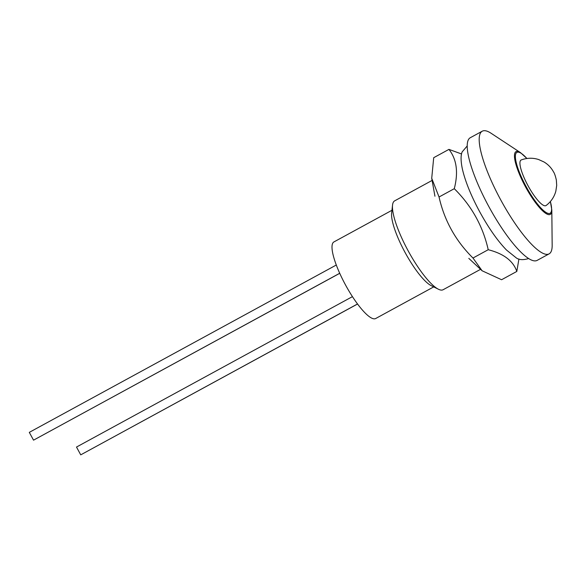 <?xml version="1.0" encoding="UTF-8"?>
<svg xmlns="http://www.w3.org/2000/svg" width="586" height="586" viewBox="0 0 586 586"><rect width="100%" height="100%" fill="white"/><g stroke="black" fill="none" stroke-linecap="round" stroke-linejoin="round"><path stroke-width="0.88" d="M521.101 160A25.967 6.19 61.4 0 0 527.986 185.645A25.967 6.19 61.4 0 0 545.888 205.635A25.967 6.19 61.4 0 0 546.101 205.51C550.972 201.811 554.217 197.05 555.828 191.226L556.7 185.418L556.341 180.005C555.389 175.859 554.444 173.134 553.492 171.845C551.243 167.713 548.078 164.417 543.991 161.97L538.607 159.524C532.821 157.693 527.034 157.824 521.254 159.934A25.967 6.19 61.4 0 0 521.101 160M526.895 158.491A34.677 8.27 61.4 0 0 516.94 152.345A34.677 8.27 61.4 0 0 526.133 186.59A34.677 8.27 61.4 0 0 550.049 213.289A34.677 8.27 61.4 0 0 550.364 201.547M526.924 158.491L520.58 152.697L491.156 133.3A69.851 16.657 61.4 0 0 482.337 131.154A69.851 16.657 61.4 0 0 482.249 131.198A69.851 16.657 61.4 0 0 500.957 200.317A69.851 16.657 61.4 0 0 549.023 253.906A69.851 16.657 61.4 0 0 549.111 253.863A69.851 16.657 61.4 0 0 552.166 245.234L551.814 209.993L550.386 201.525M470.36 137.681A69.844 16.657 61.4 0 0 470.272 137.732A69.844 16.657 61.4 0 0 488.98 206.843A69.844 16.657 61.4 0 0 537.047 260.433A69.844 16.657 61.4 0 0 537.135 260.389A69.844 16.657 61.4 0 0 537.216 260.338M394.722 200.815A50.616 12.072 61.4 0 0 394.664 200.852A50.616 12.072 61.4 0 0 392.539 205.1A50.616 12.072 61.4 0 0 408.288 251.072A50.616 12.072 61.4 0 0 438.394 289.22A50.616 12.072 61.4 0 0 443.045 289.77A50.616 12.072 61.4 0 0 443.111 289.733A50.616 12.072 61.4 0 0 443.17 289.696M392.539 205.1L391.646 213.114A43.628 10.402 61.4 0 0 405.219 252.742A43.628 10.402 61.4 0 0 431.164 285.624L438.394 289.22M333.969 241.908A43.613 10.402 61.4 0 0 333.91 241.937A43.613 10.402 61.4 0 0 345.594 285.096A43.613 10.402 61.4 0 0 375.604 318.557A43.613 10.402 61.4 0 0 375.663 318.528A43.613 10.402 61.4 0 0 375.714 318.498M336.298 265.019L29.3 432.365L33.534 440.159L339.712 273.266M33.534 440.159L339.734 273.31M357.526 303.973L80.736 454.846L76.502 447.052L352.442 296.633M80.736 454.846L357.555 304.017M467.218 145.951L462.134 151.935C461.233 154.103 460.178 158.616 462.413 169.208C465.328 181.594 471.078 195.768 479.678 211.729C488.563 227.961 497.507 240.729 506.502 250.039L515.892 257.591C518.559 259.854 522.639 260.221 528.147 258.697A6.651 6.461 -117.1 0 0 528.535 258.485M439.046 196.999C444.356 220.556 455.666 240.897 472.983 258.023L482.124 270.783L501.587 279.734L516.815 271.435C513.204 260.895 503.674 253.657 488.219 249.717C482.908 226.159 471.598 205.818 454.282 188.692L439.046 196.999L431.721 178.283L434.944 196.244M518.925 258.99L516.815 271.435M454.282 188.692C458.486 172.357 456.706 159.26 448.942 149.386L433.706 157.693L431.721 178.283M448.942 149.386L461.541 153.964M488.219 249.717L472.983 258.023M520.58 152.697A35.753 8.526 61.4 0 0 516.068 151.598A35.753 8.526 61.4 0 0 525.547 186.905A35.753 8.526 61.4 0 0 550.203 214.432A35.753 8.526 61.4 0 0 551.814 209.993M470.272 137.732L482.249 131.198M394.664 200.852L431.97 180.503M333.91 241.937L391.961 210.286M375.663 318.528L433.721 286.891M443.111 289.733L480.432 269.399M537.135 260.389L549.111 253.863M468.807 258.375L482.124 270.783"/></g></svg>
